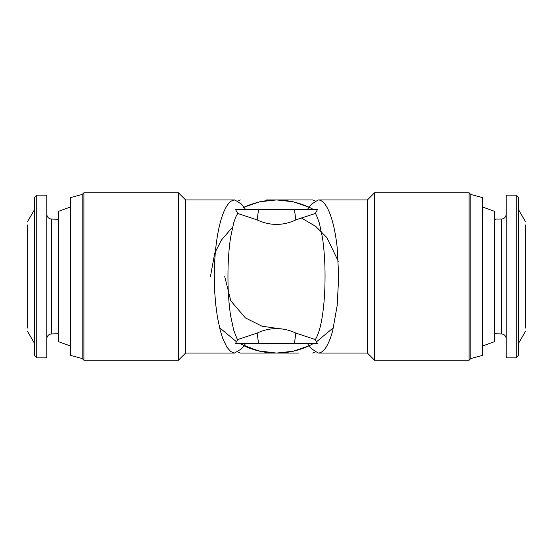 <?xml version="1.0" encoding="UTF-8"?>
<svg xmlns="http://www.w3.org/2000/svg" width="553" height="553" viewBox="0 0 553 553"><rect width="100%" height="100%" fill="white"/><g stroke="black" fill="none" stroke-linecap="round" stroke-linejoin="round"><path stroke-width="0.83" d="M224.718 276.5L230.808 300.867L245.435 317.927L262.004 326.208L276.5 328.282M367.427 199.93L374.602 192.755L374.602 360.245L367.427 353.07L367.427 199.93L318.196 199.93C320.913 199.958 323.533 201.9 326.049 205.757C328.558 209.663 330.777 215.2 332.706 222.354C334.62 229.55 336.106 237.831 337.15 247.198L338.713 276.5L337.15 305.802L332.706 330.646C330.825 337.683 328.606 343.219 326.049 347.243C323.788 350.955 321.169 352.897 318.196 353.07L311.311 348.632M317.291 343.496L315.3 339.549C321.431 330.487 325.074 304.662 325.046 276.5C325.095 262.924 324.245 250.004 322.482 237.735L319.351 223.073C317.056 216.576 315.708 213.368 315.3 213.451L317.484 209.504L265.087 209.504M367.427 353.07L318.196 353.07M315.3 339.549L295.841 333.072C282.963 327.1 270.071 327.1 257.159 333.072L237.707 339.549C237.444 339.929 236.09 336.722 233.649 329.927L230.518 315.265C228.776 303.182 227.919 290.263 227.954 276.5C227.926 262.696 228.776 249.776 230.518 237.749L233.629 223.094C235.848 216.161 235.855 216.921 237.707 213.451L257.159 219.928C270.071 225.901 282.963 225.901 295.841 219.928L315.3 213.451M269.435 343.496L287.913 343.496M290.463 343.496L291.742 343.496M317.484 343.496L235.516 343.496L237.707 339.549M318.196 199.93L311.429 204.216L307.371 209.504M257.159 219.928L258.555 209.504L294.445 209.504L295.841 219.928M258.555 209.504L235.516 209.504L237.707 213.451M245.629 343.496L241.564 348.798L234.52 353.063L230.801 351.597L226.951 347.243L222.921 338.92L220.294 330.646L217.405 317.09L215.649 303.936L214.682 291.438L214.288 276.5C214.364 255.534 216.368 237.486 220.294 222.354C223.364 211.004 227.069 203.884 231.396 200.995L234.804 199.93L241.564 204.202L245.629 209.504M309.383 345.646C298.973 350.561 288.009 353.035 276.5 353.07C264.991 353.035 254.027 350.561 243.617 345.646M333.459 327.653L316.516 341.768M313.551 343.496L309.376 345.639M309.383 207.354C287.463 197.525 265.537 197.525 243.617 207.354M374.602 192.755L469.089 192.755L469.089 360.245L374.602 360.245M283.565 209.504L294.445 209.504M234.804 353.07L185.573 353.07L185.573 199.93L234.804 199.93M243.88 345.777L259.792 351.224L276.5 353.07L258.023 350.796L239.449 343.496M236.484 341.768L219.541 327.653M309.376 207.361L313.551 209.504M469.089 192.755L470.797 194.462L470.797 358.538L469.089 360.245M185.573 353.07L178.398 360.245L178.398 192.755L185.573 199.93M470.797 194.462L482.278 197.539L482.278 355.461L470.797 358.538M178.398 360.245L83.911 360.245L83.911 192.755L178.398 192.755M482.278 355.461L482.278 345.411L482.79 345.922L482.79 207.078L494.721 211.419L494.721 341.581L482.79 345.922M482.79 207.078L482.278 207.589L482.278 197.539M83.911 360.245L82.203 358.538L82.203 194.462L83.911 192.755M338.305 261.279L326.927 237.659L315.853 226.474L301.026 217.764L315.853 226.474L326.927 237.659L338.305 261.279M82.203 358.538L70.722 355.461L70.722 197.539L82.203 194.462M70.722 197.539L70.722 207.589L70.21 207.078L58.279 211.419L58.279 214.288M58.279 338.713L58.279 341.581L70.21 345.922L70.722 345.411L70.722 355.461M494.721 341.581L494.721 338.713M494.721 214.288L494.721 211.419M70.21 345.922L70.21 207.078M58.279 341.581L58.279 211.419M298.959 353.07L276.5 353.07L293.208 351.224L309.12 345.777M309.12 207.223L293.208 201.776L276.5 199.93L259.792 201.776L243.88 207.223M312.721 353.07L314.837 352.033L312.721 353.07M276.5 353.07L240.279 353.07L238.163 352.033M266.622 199.93L312.721 199.93L314.837 200.967L312.721 199.93M240.279 199.93L238.163 200.967M482.278 333.729L482.278 219.271M495.682 219.271L494.721 219.271M506.209 338.713C505.905 335.823 504.308 334.233 501.419 333.929L494.721 333.729M495.682 219.071L501.419 219.071C504.308 218.767 505.905 217.177 506.209 214.288M70.722 219.271L70.722 333.729M506.209 357.853L506.209 195.147L516.26 195.147L516.26 357.853L506.209 357.853M525.35 224.926L525.35 328.074M46.791 338.713C47.095 335.823 48.692 334.233 51.581 333.929L58.279 333.729M58.279 219.271L51.581 219.071C48.692 218.767 47.095 217.177 46.791 214.288M525.35 331.537L518.652 343.137M518.652 209.864L525.35 221.463M516.26 357.853L518.652 355.461L518.652 197.539L516.26 195.147M46.791 195.147L46.791 357.853L36.74 357.853L34.348 355.461L34.348 197.539L36.74 195.147L46.791 195.147M27.65 328.074L27.65 224.926M27.65 331.537L34.348 343.137M34.348 209.864L27.65 221.463M258.555 343.496L257.159 333.072M295.841 333.072L294.445 343.496M210.458 276.5L214.737 253.115L221.504 239.933L232.53 227.221M501.419 219.071L501.419 333.929M51.581 333.929L51.581 219.071M36.74 357.853L36.74 195.147M311.429 348.784L307.371 343.496"/></g></svg>
